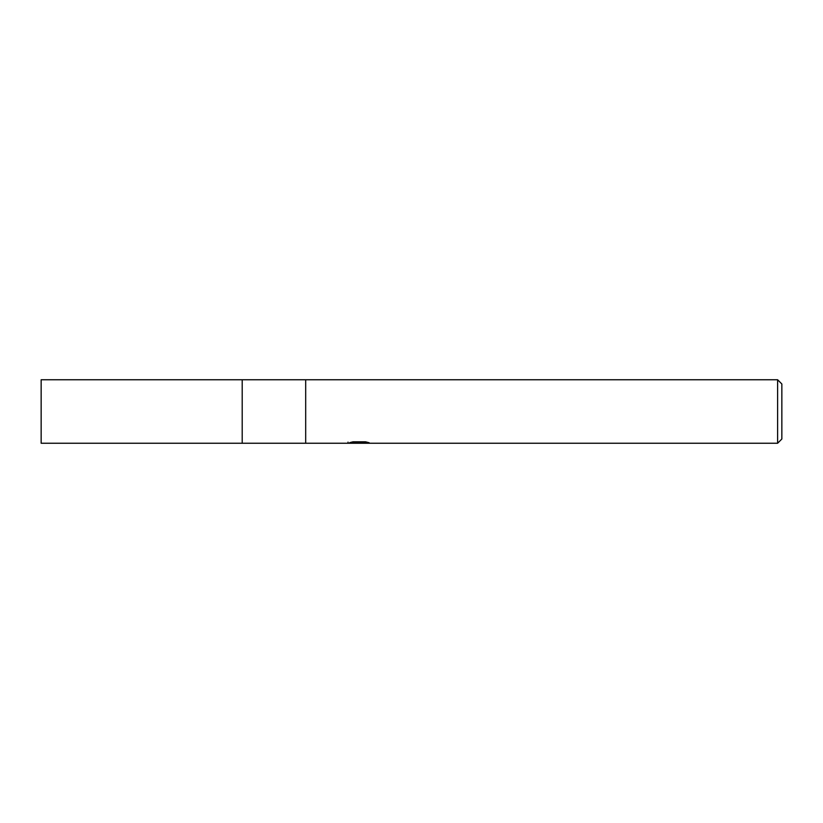 <?xml version="1.0" encoding="UTF-8"?>
<svg xmlns="http://www.w3.org/2000/svg" width="823" height="823" viewBox="0 0 823 823"><rect width="100%" height="100%" fill="white"/><g stroke="black" fill="none" stroke-linecap="round" stroke-linejoin="round"><path stroke-width="1.23" d="M777.622 443.247L242.199 443.247L242.199 379.753L777.622 379.753L781.85 383.991L781.85 439.009L777.622 443.247L777.622 379.753M305.683 443.247L305.683 379.753L305.683 443.247M359.085 442.99L347.8 443.247L359.867 442.64L349.713 442.64L353.016 441.807L365.535 441.807L369.167 442.743L358.571 443.247L359.085 442.692M356.997 443.247L354.898 442.928M361.832 442.743L358.622 443.247M361.832 443.227L361.832 442.167L363.416 441.807M359.867 441.807L359.867 442.64M348.016 442.116L348.016 443.175M242.199 443.247L41.15 443.247L41.15 379.753L242.199 379.753L242.199 443.247M359.867 442.188L361.832 442.188"/></g></svg>
